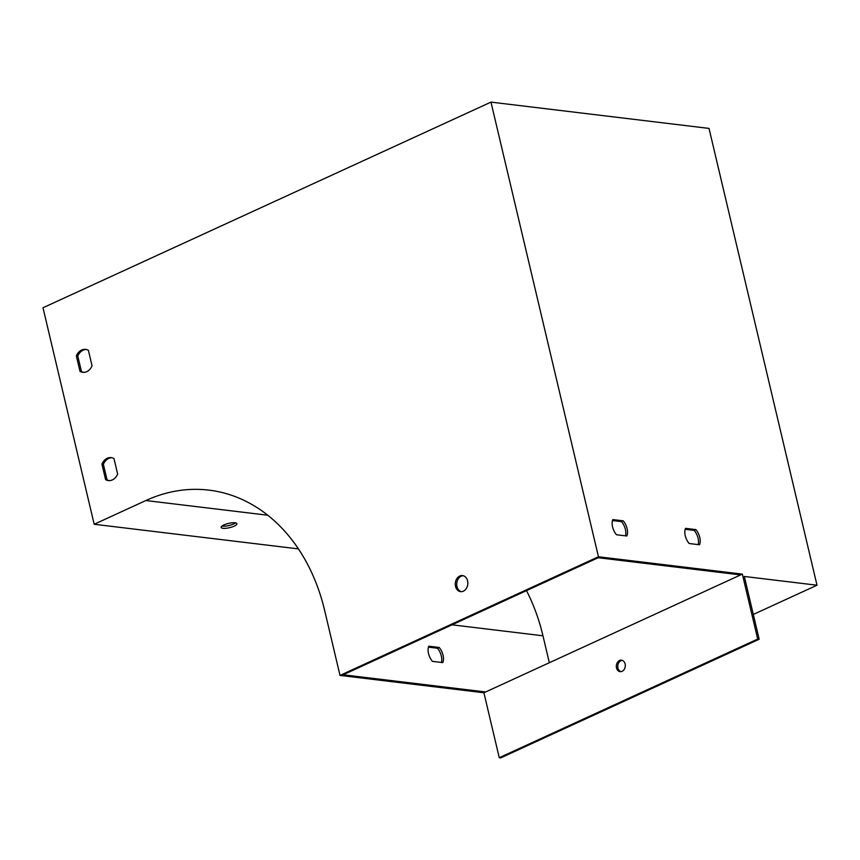 <?xml version="1.0" encoding="UTF-8"?>
<svg xmlns="http://www.w3.org/2000/svg" width="860" height="860" viewBox="0 0 860 860"><rect width="100%" height="100%" fill="white"/><g stroke="black" fill="none" stroke-linecap="round" stroke-linejoin="round"><path stroke-width="1.29" d="M742.352 574.114L483.911 692.762L340.001 675.412L598.452 556.764L742.352 574.114L757.703 639.066L759.165 639.238L744.319 576.458L817 585.219L709.016 128.409L490.974 102.114L598.452 556.764M740.632 574.91L598.184 557.731L343.183 674.788L485.631 691.967M549.325 662.727L542.961 635.787A187.244 144.888 -83.1 0 0 526.492 590.637M461.315 591.68A8.095 6.256 96.9 0 1 456.789 583.037A8.095 6.256 96.9 0 1 463.239 575.716M86.301 349.504A11.556 8.944 -83.1 0 0 77.798 356.062L81.453 371.52A11.556 8.944 -83.1 0 0 83.549 372.369M111.897 457.746A11.556 8.944 -83.1 0 0 103.383 464.314L107.038 479.772A11.556 8.944 -83.1 0 0 109.134 480.622M442.782 662.608L432.397 661.361A11.556 6.611 -114.7 0 1 428.817 646.204L439.202 647.462A11.556 6.611 -114.7 0 1 442.782 662.608M235.575 522.858A8.095 2.193 -13.3 0 1 222.503 526.148A8.095 2.193 -13.3 0 1 221.998 526.062M340.001 675.412L324.65 610.46A184.932 143.104 -83.1 0 0 208.948 490.135A184.932 143.104 -83.1 0 0 145.867 500.531L94.181 524.267L43 307.762L490.974 102.114M699.503 544.767L689.129 543.509A11.556 6.611 -114.7 0 1 685.538 528.352L695.923 529.61A11.556 6.611 -114.7 0 1 699.503 544.767M626.822 535.995L616.448 534.748A11.556 6.611 -114.7 0 1 612.857 519.59L623.242 520.848A11.556 6.611 -114.7 0 1 626.822 535.995M428.463 647.161L437.471 648.246A11.556 6.611 -114.7 0 1 441.416 662.447M483.911 692.762L499.262 757.714L500.713 757.886L759.165 639.238M223.955 524.933A8.095 2.193 166.7 0 0 221.171 527.406A8.095 2.193 166.7 0 0 229.545 527.685A8.095 2.193 166.7 0 0 236.919 523.686A8.095 2.193 166.7 0 0 232.135 522.794A8.095 2.193 166.7 0 0 223.955 524.933M298.42 548.895L94.181 524.267M753.306 614.459L817 585.219M467.582 580.844A8.095 6.256 -83.1 0 0 462.519 575.576A8.095 6.256 -83.1 0 0 455.338 582.865A8.095 6.256 -83.1 0 0 460.584 591.648A8.095 6.256 -83.1 0 0 467.582 580.844M76.336 355.889L79.991 371.348A11.556 8.944 -83.1 0 0 82.818 372.326A11.556 8.944 -83.1 0 0 92.052 365.812L88.397 350.353A11.556 8.944 -83.1 0 0 85.581 349.375A11.556 8.944 -83.1 0 0 76.336 355.889L77.798 356.062M101.931 464.131L105.587 479.6A11.556 8.944 -83.1 0 0 108.403 480.568A11.556 8.944 -83.1 0 0 117.648 474.064L113.993 458.595A11.556 8.944 -83.1 0 0 111.166 457.627A11.556 8.944 -83.1 0 0 101.931 464.131L103.383 464.314M698.137 544.595A11.556 6.611 65.3 0 0 694.203 530.394L685.183 529.308M625.457 535.834A11.556 6.611 65.3 0 0 621.522 521.633L612.513 520.547M107.038 479.772L105.587 479.6M81.453 371.52L79.991 371.348M499.262 757.714L757.703 639.066M616.502 667.887A5.784 4.472 -83.1 0 0 620.114 671.649A5.784 4.472 -83.1 0 0 625.252 666.446A5.784 4.472 -83.1 0 0 621.5 660.179A5.784 4.472 -83.1 0 0 616.502 667.887M620.855 671.66A5.784 4.472 96.9 0 1 617.953 668.07A5.784 4.472 96.9 0 1 622.221 660.34M623.242 520.848L621.522 521.633M695.923 529.61L694.203 530.394M439.202 647.462L437.471 648.246M452.037 624.822L542.961 635.787M267.75 515.226L145.867 500.531"/></g></svg>
